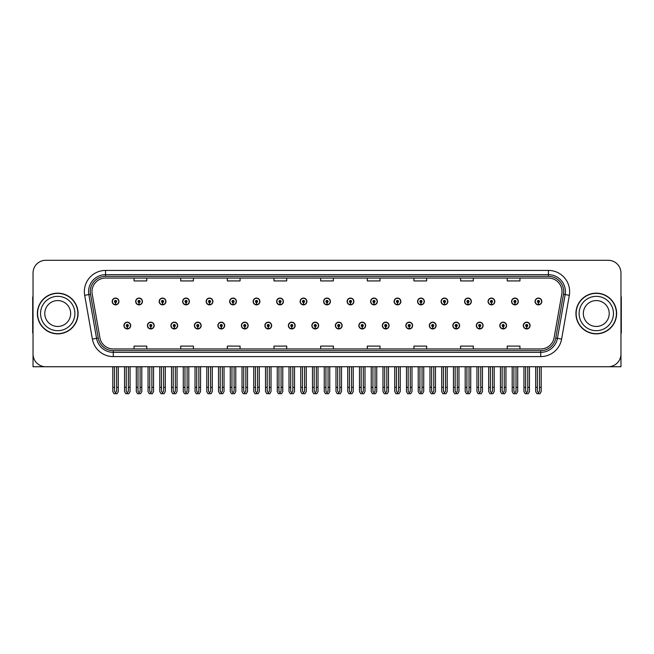 <?xml version="1.0" encoding="UTF-8"?>
<svg xmlns="http://www.w3.org/2000/svg" width="654" height="654" viewBox="0 0 654 654"><rect width="100%" height="100%" fill="white"/><g stroke="black" fill="none" stroke-linecap="round" stroke-linejoin="round"><path stroke-width="0.98" d="M596.276 366.739L620.965 366.739L620.965 273.02A12.72 12.72 0 0 0 608.236 260.292L45.764 260.292A12.72 12.72 0 0 0 33.035 273.02L33.035 366.739L57.724 366.739M335.355 325.561A3.393 3.393 0 0 0 338.747 328.954A3.393 3.393 0 0 0 342.14 325.561A3.393 3.393 0 0 0 338.747 322.169A3.393 3.393 0 0 0 335.355 325.561M358.85 325.561A3.393 3.393 0 0 0 362.242 328.954A3.393 3.393 0 0 0 365.635 325.561A3.393 3.393 0 0 0 362.242 322.169A3.393 3.393 0 0 0 358.85 325.561M382.337 325.561A3.393 3.393 0 0 0 385.729 328.954A3.393 3.393 0 0 0 389.122 325.561A3.393 3.393 0 0 0 385.729 322.169A3.393 3.393 0 0 0 382.337 325.561M452.821 325.561A3.393 3.393 0 0 0 456.214 328.954A3.393 3.393 0 0 0 459.607 325.561A3.393 3.393 0 0 0 456.214 322.169A3.393 3.393 0 0 0 452.821 325.561M499.803 325.561A3.393 3.393 0 0 0 503.196 328.954A3.393 3.393 0 0 0 506.588 325.561A3.393 3.393 0 0 0 503.196 322.169A3.393 3.393 0 0 0 499.803 325.561M476.316 325.561A3.393 3.393 0 0 0 479.709 328.954A3.393 3.393 0 0 0 483.102 325.561A3.393 3.393 0 0 0 479.709 322.169A3.393 3.393 0 0 0 476.316 325.561M405.832 325.561A3.393 3.393 0 0 0 409.224 328.954A3.393 3.393 0 0 0 412.617 325.561A3.393 3.393 0 0 0 409.224 322.169A3.393 3.393 0 0 0 405.832 325.561M311.86 325.561A3.393 3.393 0 0 0 315.253 328.954A3.393 3.393 0 0 0 318.645 325.561A3.393 3.393 0 0 0 315.253 322.169A3.393 3.393 0 0 0 311.86 325.561M288.365 325.561A3.393 3.393 0 0 0 291.758 328.954A3.393 3.393 0 0 0 295.15 325.561A3.393 3.393 0 0 0 291.758 322.169A3.393 3.393 0 0 0 288.365 325.561M264.878 325.561A3.393 3.393 0 0 0 268.271 328.954A3.393 3.393 0 0 0 271.663 325.561A3.393 3.393 0 0 0 268.271 322.169A3.393 3.393 0 0 0 264.878 325.561M241.383 325.561A3.393 3.393 0 0 0 244.776 328.954A3.393 3.393 0 0 0 248.168 325.561A3.393 3.393 0 0 0 244.776 322.169A3.393 3.393 0 0 0 241.383 325.561M217.888 325.561A3.393 3.393 0 0 0 221.281 328.954A3.393 3.393 0 0 0 224.674 325.561A3.393 3.393 0 0 0 221.281 322.169A3.393 3.393 0 0 0 217.888 325.561M194.393 325.561A3.393 3.393 0 0 0 197.786 328.954A3.393 3.393 0 0 0 201.179 325.561A3.393 3.393 0 0 0 197.786 322.169A3.393 3.393 0 0 0 194.393 325.561M170.898 325.561A3.393 3.393 0 0 0 174.291 328.954A3.393 3.393 0 0 0 177.684 325.561A3.393 3.393 0 0 0 174.291 322.169A3.393 3.393 0 0 0 170.898 325.561M147.412 325.561A3.393 3.393 0 0 0 150.804 328.954A3.393 3.393 0 0 0 154.197 325.561A3.393 3.393 0 0 0 150.804 322.169A3.393 3.393 0 0 0 147.412 325.561M123.917 325.561A3.393 3.393 0 0 0 127.309 328.954A3.393 3.393 0 0 0 130.702 325.561A3.393 3.393 0 0 0 127.309 322.169A3.393 3.393 0 0 0 123.917 325.561M429.326 325.561A3.393 3.393 0 0 0 432.719 328.954A3.393 3.393 0 0 0 436.112 325.561A3.393 3.393 0 0 0 432.719 322.169A3.393 3.393 0 0 0 429.326 325.561M323.607 301.469A3.393 3.393 0 0 0 327 304.862A3.393 3.393 0 0 0 330.393 301.469A3.393 3.393 0 0 0 327 298.077A3.393 3.393 0 0 0 323.607 301.469M347.102 301.469A3.393 3.393 0 0 0 350.495 304.862A3.393 3.393 0 0 0 353.888 301.469A3.393 3.393 0 0 0 350.495 298.077A3.393 3.393 0 0 0 347.102 301.469M370.597 301.469A3.393 3.393 0 0 0 373.99 304.862A3.393 3.393 0 0 0 377.383 301.469A3.393 3.393 0 0 0 373.99 298.077A3.393 3.393 0 0 0 370.597 301.469M441.074 301.469A3.393 3.393 0 0 0 444.467 304.862A3.393 3.393 0 0 0 447.859 301.469A3.393 3.393 0 0 0 444.467 298.077A3.393 3.393 0 0 0 441.074 301.469M464.569 301.469A3.393 3.393 0 0 0 467.962 304.862A3.393 3.393 0 0 0 471.354 301.469A3.393 3.393 0 0 0 467.962 298.077A3.393 3.393 0 0 0 464.569 301.469M488.056 301.469A3.393 3.393 0 0 0 491.448 304.862A3.393 3.393 0 0 0 494.841 301.469A3.393 3.393 0 0 0 491.448 298.077A3.393 3.393 0 0 0 488.056 301.469M394.084 301.469A3.393 3.393 0 0 0 397.477 304.862A3.393 3.393 0 0 0 400.869 301.469A3.393 3.393 0 0 0 397.477 298.077A3.393 3.393 0 0 0 394.084 301.469M511.551 301.469A3.393 3.393 0 0 0 514.943 304.862A3.393 3.393 0 0 0 518.336 301.469A3.393 3.393 0 0 0 514.943 298.077A3.393 3.393 0 0 0 511.551 301.469M300.112 301.469A3.393 3.393 0 0 0 303.505 304.862A3.393 3.393 0 0 0 306.898 301.469A3.393 3.393 0 0 0 303.505 298.077A3.393 3.393 0 0 0 300.112 301.469M276.617 301.469A3.393 3.393 0 0 0 280.01 304.862A3.393 3.393 0 0 0 283.403 301.469A3.393 3.393 0 0 0 280.01 298.077A3.393 3.393 0 0 0 276.617 301.469M253.131 301.469A3.393 3.393 0 0 0 256.523 304.862A3.393 3.393 0 0 0 259.916 301.469A3.393 3.393 0 0 0 256.523 298.077A3.393 3.393 0 0 0 253.131 301.469M229.636 301.469A3.393 3.393 0 0 0 233.028 304.862A3.393 3.393 0 0 0 236.421 301.469A3.393 3.393 0 0 0 233.028 298.077A3.393 3.393 0 0 0 229.636 301.469M206.141 301.469A3.393 3.393 0 0 0 209.533 304.862A3.393 3.393 0 0 0 212.926 301.469A3.393 3.393 0 0 0 209.533 298.077A3.393 3.393 0 0 0 206.141 301.469M182.646 301.469A3.393 3.393 0 0 0 186.038 304.862A3.393 3.393 0 0 0 189.431 301.469A3.393 3.393 0 0 0 186.038 298.077A3.393 3.393 0 0 0 182.646 301.469M159.159 301.469A3.393 3.393 0 0 0 162.552 304.862A3.393 3.393 0 0 0 165.944 301.469A3.393 3.393 0 0 0 162.552 298.077A3.393 3.393 0 0 0 159.159 301.469M135.664 301.469A3.393 3.393 0 0 0 139.057 304.862A3.393 3.393 0 0 0 142.449 301.469A3.393 3.393 0 0 0 139.057 298.077A3.393 3.393 0 0 0 135.664 301.469M112.169 301.469A3.393 3.393 0 0 0 115.562 304.862A3.393 3.393 0 0 0 118.954 301.469A3.393 3.393 0 0 0 115.562 298.077A3.393 3.393 0 0 0 112.169 301.469M417.579 301.469A3.393 3.393 0 0 0 420.972 304.862A3.393 3.393 0 0 0 424.364 301.469A3.393 3.393 0 0 0 420.972 298.077A3.393 3.393 0 0 0 417.579 301.469M523.298 325.561A3.393 3.393 0 0 0 526.691 328.954A3.393 3.393 0 0 0 530.083 325.561A3.393 3.393 0 0 0 526.691 322.169A3.393 3.393 0 0 0 523.298 325.561M535.046 301.469A3.393 3.393 0 0 0 538.438 304.862A3.393 3.393 0 0 0 541.831 301.469A3.393 3.393 0 0 0 538.438 298.077A3.393 3.393 0 0 0 535.046 301.469M37.368 313.511A20.356 20.356 0 0 0 57.724 333.867A20.356 20.356 0 0 0 78.071 313.511A20.356 20.356 0 0 0 57.724 293.164A20.356 20.356 0 0 0 37.368 313.511M575.929 313.511A20.356 20.356 0 0 0 596.276 333.867A20.356 20.356 0 0 0 616.632 313.511A20.356 20.356 0 0 0 596.276 293.164A20.356 20.356 0 0 0 575.929 313.511M91.985 291.635A13.571 13.571 0 0 1 105.556 278.064L548.444 278.064A13.571 13.571 0 0 1 561.811 293.989L554.093 337.75A13.571 13.571 0 0 1 540.727 348.966L113.273 348.966A13.571 13.571 0 0 1 99.907 337.75L92.189 293.989A13.571 13.571 0 0 1 91.985 291.635M90.285 291.635A15.263 15.263 0 0 0 90.522 294.284L98.239 338.044A15.263 15.263 0 0 0 113.273 350.667L540.727 350.667A15.263 15.263 0 0 0 555.761 338.044L563.478 294.284A15.263 15.263 0 0 0 548.444 276.364L105.556 276.364A15.263 15.263 0 0 0 90.285 291.635M84.677 295.314A21.206 21.206 0 0 1 105.556 270.429L548.444 270.429A21.206 21.206 0 0 1 569.323 295.314L561.614 339.074A21.206 21.206 0 0 1 540.727 356.602L113.273 356.602A21.206 21.206 0 0 1 92.386 339.074L84.677 295.314L88.846 294.578A16.963 16.963 0 0 1 105.556 274.672L548.444 274.672A16.963 16.963 0 0 1 565.154 294.578L557.437 338.339A16.963 16.963 0 0 1 540.727 352.359L113.273 352.359A16.963 16.963 0 0 1 96.563 338.339L88.846 294.578A16.963 16.963 0 0 1 88.592 291.635M608.236 260.292L45.764 260.292M33.035 273.02L33.035 354.01A12.72 12.72 0 0 0 45.764 366.739L608.236 366.739A12.72 12.72 0 0 0 620.965 354.01L620.965 273.02M320.64 278.064L320.64 280.934L333.36 280.934L333.36 278.064M273.993 278.064L273.993 280.934L286.714 280.934L286.714 278.064M227.347 278.064L227.347 280.934L240.067 280.934L240.067 278.064M180.7 278.064L180.7 280.934L193.421 280.934L193.421 278.064M134.054 278.064L134.054 280.934L146.774 280.934L146.774 278.064M367.286 278.064L367.286 280.934L380.007 280.934L380.007 278.064M413.933 278.064L413.933 280.934L426.653 280.934L426.653 278.064M460.579 278.064L460.579 280.934L473.3 280.934L473.3 278.064M507.226 278.064L507.226 280.934L519.946 280.934L519.946 278.064M333.36 348.966L333.36 346.097L320.64 346.097L320.64 348.966M286.714 348.966L286.714 346.097L273.993 346.097L273.993 348.966M240.067 348.966L240.067 346.097L227.347 346.097L227.347 348.966M193.421 348.966L193.421 346.097L180.7 346.097L180.7 348.966M146.774 348.966L146.774 346.097L134.054 346.097L134.054 348.966M380.007 348.966L380.007 346.097L367.286 346.097L367.286 348.966M426.653 348.966L426.653 346.097L413.933 346.097L413.933 348.966M473.3 348.966L473.3 346.097L460.579 346.097L460.579 348.966M519.946 348.966L519.946 346.097L507.226 346.097L507.226 348.966M527.753 366.739L527.753 391.28L526.691 392.792L525.628 391.28L525.628 387.348L523.936 387.348L523.936 391.582L525.162 393.708L528.228 393.708L529.446 391.582L529.446 366.739M526.642 326.616L526.552 328.733A3.18 3.18 0 0 1 523.511 325.561A3.18 3.18 0 0 1 526.691 322.381A3.18 3.18 0 0 1 529.871 325.561A3.18 3.18 0 0 1 526.83 328.733L526.74 326.616A1.063 1.063 0 0 0 527.753 325.561A1.063 1.063 0 0 0 526.691 324.498A1.063 1.063 0 0 0 525.628 325.561A1.063 1.063 0 0 0 526.642 326.616L526.674 325.978A0.425 0.425 0 0 1 526.266 325.561A0.425 0.425 0 0 1 526.691 325.136A0.425 0.425 0 0 1 527.116 325.561A0.425 0.425 0 0 1 526.707 325.978L526.74 326.616M523.936 366.739L523.936 387.348M525.628 366.739L525.628 387.348M527.753 387.348L529.446 387.348M539.501 366.739L539.501 391.28L538.438 392.792L537.375 391.28L537.375 387.348L535.683 387.348L535.683 391.582L536.909 393.708L539.967 393.708L541.193 391.582L541.193 366.739M538.389 302.532L538.299 304.65A3.18 3.18 0 0 1 535.258 301.469A3.18 3.18 0 0 1 538.438 298.289A3.18 3.18 0 0 1 541.618 301.469A3.18 3.18 0 0 1 538.577 304.65L538.487 302.532A1.063 1.063 0 0 0 539.501 301.469A1.063 1.063 0 0 0 538.438 300.415A1.063 1.063 0 0 0 537.375 301.469A1.063 1.063 0 0 0 538.389 302.532L538.422 301.895A0.425 0.425 0 0 1 538.013 301.469A0.425 0.425 0 0 1 538.438 301.044A0.425 0.425 0 0 1 538.863 301.469A0.425 0.425 0 0 1 538.455 301.895L538.487 302.532M535.683 366.739L535.683 387.348M537.375 366.739L537.375 387.348M539.501 387.348L541.193 387.348M504.259 366.739L504.259 391.28L503.196 392.792L502.141 391.28L502.141 387.348L500.441 387.348L500.441 391.582L501.667 393.708L504.733 393.708L505.951 391.582L505.951 366.739M503.155 326.616L503.057 328.733A3.18 3.18 0 0 1 500.016 325.561A3.18 3.18 0 0 1 503.196 322.381A3.18 3.18 0 0 1 506.376 325.561A3.18 3.18 0 0 1 503.335 328.733L503.245 326.616A1.063 1.063 0 0 0 504.259 325.561A1.063 1.063 0 0 0 503.196 324.498A1.063 1.063 0 0 0 502.141 325.561A1.063 1.063 0 0 0 503.155 326.616L503.179 325.978A0.425 0.425 0 0 1 502.771 325.561A0.425 0.425 0 0 1 503.196 325.136A0.425 0.425 0 0 1 503.621 325.561A0.425 0.425 0 0 1 503.22 325.978L503.245 326.616M500.441 366.739L500.441 387.348M502.141 366.739L502.141 387.348M504.259 387.348L505.951 387.348M480.764 366.739L480.764 391.28L479.709 392.792L478.646 391.28L478.646 387.348L476.946 387.348L476.946 391.582L478.172 393.708L481.238 393.708L482.464 391.582L482.464 366.739M479.66 326.616L479.57 328.733A3.18 3.18 0 0 1 476.521 325.561A3.18 3.18 0 0 1 479.709 322.381A3.18 3.18 0 0 1 482.889 325.561A3.18 3.18 0 0 1 479.848 328.733L479.75 326.616A1.063 1.063 0 0 0 480.764 325.561A1.063 1.063 0 0 0 479.709 324.498A1.063 1.063 0 0 0 478.646 325.561A1.063 1.063 0 0 0 479.66 326.616L479.684 325.978A0.425 0.425 0 0 1 479.284 325.561A0.425 0.425 0 0 1 479.709 325.136A0.425 0.425 0 0 1 480.126 325.561A0.425 0.425 0 0 1 479.725 325.978L479.75 326.616M476.946 366.739L476.946 387.348M478.646 366.739L478.646 387.348M480.764 387.348L482.464 387.348M457.269 366.739L457.269 391.28L456.214 392.792L455.151 391.28L455.151 387.348L453.459 387.348L453.459 391.582L454.677 393.708L457.743 393.708L458.969 391.582L458.969 366.739M456.165 326.616L456.075 328.733A3.18 3.18 0 0 1 453.034 325.561A3.18 3.18 0 0 1 456.214 322.381A3.18 3.18 0 0 1 459.394 325.561A3.18 3.18 0 0 1 456.353 328.733L456.255 326.616A1.063 1.063 0 0 0 457.269 325.561A1.063 1.063 0 0 0 456.214 324.498A1.063 1.063 0 0 0 455.151 325.561A1.063 1.063 0 0 0 456.165 326.616L456.198 325.978A0.425 0.425 0 0 1 455.789 325.561A0.425 0.425 0 0 1 456.214 325.136A0.425 0.425 0 0 1 456.639 325.561A0.425 0.425 0 0 1 456.23 325.978L456.255 326.616M453.459 366.739L453.459 387.348M455.151 366.739L455.151 387.348M457.269 387.348L458.969 387.348M516.006 366.739L516.006 391.28L514.943 392.792L513.889 391.28L513.889 387.348L512.188 387.348L512.188 391.582L513.415 393.708L516.48 393.708L517.698 391.582L517.698 366.739M514.902 302.532L514.804 304.65A3.18 3.18 0 0 1 511.763 301.469A3.18 3.18 0 0 1 514.943 298.289A3.18 3.18 0 0 1 518.123 301.469A3.18 3.18 0 0 1 515.082 304.65L514.992 302.532A1.063 1.063 0 0 0 516.006 301.469A1.063 1.063 0 0 0 514.943 300.415A1.063 1.063 0 0 0 513.889 301.469A1.063 1.063 0 0 0 514.902 302.532L514.927 301.895A0.425 0.425 0 0 1 514.518 301.469A0.425 0.425 0 0 1 514.943 301.044A0.425 0.425 0 0 1 515.368 301.469A0.425 0.425 0 0 1 514.96 301.895L514.992 302.532M512.188 366.739L512.188 387.348M513.889 366.739L513.889 387.348M516.006 387.348L517.698 387.348M492.511 366.739L492.511 391.28L491.448 392.792L490.394 391.28L490.394 387.348L488.693 387.348L488.693 391.582L489.92 393.708L492.985 393.708L494.211 391.582L494.211 366.739M491.407 302.532L491.309 304.65A3.18 3.18 0 0 1 488.268 301.469A3.18 3.18 0 0 1 491.448 298.289A3.18 3.18 0 0 1 494.628 301.469A3.18 3.18 0 0 1 491.587 304.65L491.497 302.532A1.063 1.063 0 0 0 492.511 301.469A1.063 1.063 0 0 0 491.448 300.415A1.063 1.063 0 0 0 490.394 301.469A1.063 1.063 0 0 0 491.407 302.532L491.432 301.895A0.425 0.425 0 0 1 491.031 301.469A0.425 0.425 0 0 1 491.448 301.044A0.425 0.425 0 0 1 491.873 301.469A0.425 0.425 0 0 1 491.473 301.895L491.497 302.532M488.693 366.739L488.693 387.348M490.394 366.739L490.394 387.348M492.511 387.348L494.211 387.348M469.016 366.739L469.016 391.28L467.962 392.792L466.899 391.28L466.899 387.348L465.198 387.348L465.198 391.582L466.425 393.708L469.49 393.708L470.716 391.582L470.716 366.739M467.912 302.532L467.823 304.65A3.18 3.18 0 0 1 464.781 301.469A3.18 3.18 0 0 1 467.962 298.289A3.18 3.18 0 0 1 471.142 301.469A3.18 3.18 0 0 1 468.101 304.65L468.002 302.532A1.063 1.063 0 0 0 469.016 301.469A1.063 1.063 0 0 0 467.962 300.415A1.063 1.063 0 0 0 466.899 301.469A1.063 1.063 0 0 0 467.912 302.532L467.937 301.895A0.425 0.425 0 0 1 467.536 301.469A0.425 0.425 0 0 1 467.962 301.044A0.425 0.425 0 0 1 468.387 301.469A0.425 0.425 0 0 1 467.978 301.895L468.002 302.532M465.198 366.739L465.198 387.348M466.899 366.739L466.899 387.348M469.016 387.348L470.716 387.348M445.529 366.739L445.529 391.28L444.467 392.792L443.404 391.28L443.404 387.348L441.712 387.348L441.712 391.582L442.93 393.708L445.995 393.708L447.222 391.582L447.222 366.739M444.418 302.532L444.328 304.65A3.18 3.18 0 0 1 441.286 301.469A3.18 3.18 0 0 1 444.467 298.289A3.18 3.18 0 0 1 447.647 301.469A3.18 3.18 0 0 1 444.606 304.65L444.516 302.532A1.063 1.063 0 0 0 445.529 301.469A1.063 1.063 0 0 0 444.467 300.415A1.063 1.063 0 0 0 443.404 301.469A1.063 1.063 0 0 0 444.418 302.532L444.45 301.895A0.425 0.425 0 0 1 444.041 301.469A0.425 0.425 0 0 1 444.467 301.044A0.425 0.425 0 0 1 444.892 301.469A0.425 0.425 0 0 1 444.483 301.895L444.516 302.532M441.712 366.739L441.712 387.348M443.404 366.739L443.404 387.348M445.529 387.348L447.222 387.348M33.035 340.652L33.035 336.418M33.035 333A8.477 8.477 0 0 0 32.7 333.025L32.7 298.249A8.477 8.477 0 0 1 33.035 295.878M620.965 336.418L620.965 340.652M620.965 295.878A8.477 8.477 0 0 1 621.3 298.249L621.3 333.025A8.477 8.477 0 0 0 620.965 333M70.657 313.511A12.933 12.933 0 0 0 57.724 300.578A12.933 12.933 0 0 0 44.783 313.511A12.933 12.933 0 0 0 57.724 326.452A12.933 12.933 0 0 0 70.657 313.511A12.933 12.933 0 0 1 57.724 326.452A12.933 12.933 0 0 1 44.783 313.511M37.58 313.511A20.143 20.143 0 0 1 57.724 293.368A20.143 20.143 0 0 1 77.859 313.511A20.143 20.143 0 0 1 57.724 333.654A20.143 20.143 0 0 1 37.58 313.511M609.217 313.511A12.933 12.933 0 0 0 596.276 300.578A12.933 12.933 0 0 0 583.343 313.511A12.933 12.933 0 0 0 596.276 326.452A12.933 12.933 0 0 0 609.217 313.511A12.933 12.933 0 0 1 596.276 326.452A12.933 12.933 0 0 1 583.343 313.511M576.141 313.511A20.143 20.143 0 0 1 596.276 293.368A20.143 20.143 0 0 1 616.42 313.511A20.143 20.143 0 0 1 596.276 333.654A20.143 20.143 0 0 1 576.141 313.511M433.782 366.739L433.782 391.28L432.719 392.792L431.656 391.28L431.656 387.348L429.964 387.348L429.964 391.582L431.19 393.708L434.248 393.708L435.474 391.582L435.474 366.739M432.67 326.616L432.58 328.733A3.18 3.18 0 0 1 429.539 325.561A3.18 3.18 0 0 1 432.719 322.381A3.18 3.18 0 0 1 435.899 325.561A3.18 3.18 0 0 1 432.858 328.733L432.768 326.616A1.063 1.063 0 0 0 433.782 325.561A1.063 1.063 0 0 0 432.719 324.498A1.063 1.063 0 0 0 431.656 325.561A1.063 1.063 0 0 0 432.67 326.616L432.703 325.978A0.425 0.425 0 0 1 432.294 325.561A0.425 0.425 0 0 1 432.719 325.136A0.425 0.425 0 0 1 433.144 325.561A0.425 0.425 0 0 1 432.735 325.978L432.768 326.616M429.964 366.739L429.964 387.348M431.656 366.739L431.656 387.348M433.782 387.348L435.474 387.348M410.287 366.739L410.287 391.28L409.224 392.792L408.17 391.28L408.17 387.348L406.469 387.348L406.469 391.582L407.695 393.708L410.761 393.708L411.979 391.582L411.979 366.739M409.183 326.616L409.085 328.733A3.18 3.18 0 0 1 406.044 325.561A3.18 3.18 0 0 1 409.224 322.381A3.18 3.18 0 0 1 412.404 325.561A3.18 3.18 0 0 1 409.363 328.733L409.273 326.616A1.063 1.063 0 0 0 410.287 325.561A1.063 1.063 0 0 0 409.224 324.498A1.063 1.063 0 0 0 408.17 325.561A1.063 1.063 0 0 0 409.183 326.616L409.208 325.978A0.425 0.425 0 0 1 408.799 325.561A0.425 0.425 0 0 1 409.224 325.136A0.425 0.425 0 0 1 409.649 325.561A0.425 0.425 0 0 1 409.24 325.978L409.273 326.616M406.469 366.739L406.469 387.348M408.17 366.739L408.17 387.348M410.287 387.348L411.979 387.348M386.792 366.739L386.792 391.28L385.729 392.792L384.675 391.28L384.675 387.348L382.974 387.348L382.974 391.582L384.2 393.708L387.266 393.708L388.492 391.582L388.492 366.739M385.688 326.616L385.59 328.733A3.18 3.18 0 0 1 382.549 325.561A3.18 3.18 0 0 1 385.729 322.381A3.18 3.18 0 0 1 388.909 325.561A3.18 3.18 0 0 1 385.868 328.733L385.778 326.616A1.063 1.063 0 0 0 386.792 325.561A1.063 1.063 0 0 0 385.729 324.498A1.063 1.063 0 0 0 384.675 325.561A1.063 1.063 0 0 0 385.688 326.616L385.713 325.978A0.425 0.425 0 0 1 385.312 325.561A0.425 0.425 0 0 1 385.729 325.136A0.425 0.425 0 0 1 386.154 325.561A0.425 0.425 0 0 1 385.754 325.978L385.778 326.616M382.974 366.739L382.974 387.348M384.675 366.739L384.675 387.348M386.792 387.348L388.492 387.348M422.034 366.739L422.034 391.28L420.972 392.792L419.909 391.28L419.909 387.348L418.217 387.348L418.217 391.582L419.443 393.708L422.509 393.708L423.727 391.582L423.727 366.739M420.923 302.532L420.833 304.65A3.18 3.18 0 0 1 417.792 301.469A3.18 3.18 0 0 1 420.972 298.289A3.18 3.18 0 0 1 424.152 301.469A3.18 3.18 0 0 1 421.111 304.65L421.021 302.532A1.063 1.063 0 0 0 422.034 301.469A1.063 1.063 0 0 0 420.972 300.415A1.063 1.063 0 0 0 419.909 301.469A1.063 1.063 0 0 0 420.923 302.532L420.955 301.895A0.425 0.425 0 0 1 420.547 301.469A0.425 0.425 0 0 1 420.972 301.044A0.425 0.425 0 0 1 421.397 301.469A0.425 0.425 0 0 1 420.988 301.895L421.021 302.532M418.217 366.739L418.217 387.348M419.909 366.739L419.909 387.348M422.034 387.348L423.727 387.348M398.539 366.739L398.539 391.28L397.477 392.792L396.422 391.28L396.422 387.348L394.722 387.348L394.722 391.582L395.948 393.708L399.014 393.708L400.24 391.582L400.24 366.739M397.436 302.532L397.338 304.65A3.18 3.18 0 0 1 394.297 301.469A3.18 3.18 0 0 1 397.477 298.289A3.18 3.18 0 0 1 400.657 301.469A3.18 3.18 0 0 1 397.616 304.65L397.526 302.532A1.063 1.063 0 0 0 398.539 301.469A1.063 1.063 0 0 0 397.477 300.415A1.063 1.063 0 0 0 396.422 301.469A1.063 1.063 0 0 0 397.436 302.532L397.46 301.895A0.425 0.425 0 0 1 397.052 301.469A0.425 0.425 0 0 1 397.477 301.044A0.425 0.425 0 0 1 397.902 301.469A0.425 0.425 0 0 1 397.501 301.895L397.526 302.532M394.722 366.739L394.722 387.348M396.422 366.739L396.422 387.348M398.539 387.348L400.24 387.348M375.044 366.739L375.044 391.28L373.99 392.792L372.927 391.28L372.927 387.348L371.227 387.348L371.227 391.582L372.453 393.708L375.519 393.708L376.745 391.582L376.745 366.739M373.941 302.532L373.851 304.65A3.18 3.18 0 0 1 370.81 301.469A3.18 3.18 0 0 1 373.99 298.289A3.18 3.18 0 0 1 377.17 301.469A3.18 3.18 0 0 1 374.129 304.65L374.031 302.532A1.063 1.063 0 0 0 375.044 301.469A1.063 1.063 0 0 0 373.99 300.415A1.063 1.063 0 0 0 372.927 301.469A1.063 1.063 0 0 0 373.941 302.532L373.965 301.895A0.425 0.425 0 0 1 373.565 301.469A0.425 0.425 0 0 1 373.99 301.044A0.425 0.425 0 0 1 374.407 301.469A0.425 0.425 0 0 1 374.006 301.895L374.031 302.532M371.227 366.739L371.227 387.348M372.927 366.739L372.927 387.348M375.044 387.348L376.745 387.348M363.297 366.739L363.297 391.28L362.242 392.792L361.18 391.28L361.18 387.348L359.479 387.348L359.479 391.582L360.706 393.708L363.771 393.708L364.997 391.582L364.997 366.739M362.193 326.616L362.103 328.733A3.18 3.18 0 0 1 359.062 325.561A3.18 3.18 0 0 1 362.242 322.381A3.18 3.18 0 0 1 365.423 325.561A3.18 3.18 0 0 1 362.381 328.733L362.283 326.616A1.063 1.063 0 0 0 363.297 325.561A1.063 1.063 0 0 0 362.242 324.498A1.063 1.063 0 0 0 361.18 325.561A1.063 1.063 0 0 0 362.193 326.616L362.218 325.978A0.425 0.425 0 0 1 361.817 325.561A0.425 0.425 0 0 1 362.242 325.136A0.425 0.425 0 0 1 362.668 325.561A0.425 0.425 0 0 1 362.259 325.978L362.283 326.616M359.479 366.739L359.479 387.348M361.18 366.739L361.18 387.348M363.297 387.348L364.997 387.348M339.81 366.739L339.81 391.28L338.747 392.792L337.685 391.28L337.685 387.348L335.993 387.348L335.993 391.582L337.211 393.708L340.276 393.708L341.502 391.582L341.502 366.739M338.698 326.616L338.608 328.733A3.18 3.18 0 0 1 335.567 325.561A3.18 3.18 0 0 1 338.747 322.381A3.18 3.18 0 0 1 341.928 325.561A3.18 3.18 0 0 1 338.886 328.733L338.797 326.616A1.063 1.063 0 0 0 339.81 325.561A1.063 1.063 0 0 0 338.747 324.498A1.063 1.063 0 0 0 337.685 325.561A1.063 1.063 0 0 0 338.698 326.616L338.731 325.978A0.425 0.425 0 0 1 338.322 325.561A0.425 0.425 0 0 1 338.747 325.136A0.425 0.425 0 0 1 339.173 325.561A0.425 0.425 0 0 1 338.764 325.978L338.797 326.616M335.993 366.739L335.993 387.348M337.685 366.739L337.685 387.348M339.81 387.348L341.502 387.348M316.315 366.739L316.315 391.28L315.253 392.792L314.19 391.28L314.19 387.348L312.498 387.348L312.498 391.582L313.724 393.708L316.789 393.708L318.007 391.582L318.007 366.739M315.203 326.616L315.114 328.733A3.18 3.18 0 0 1 312.072 325.561A3.18 3.18 0 0 1 315.253 322.381A3.18 3.18 0 0 1 318.433 325.561A3.18 3.18 0 0 1 315.392 328.733L315.302 326.616A1.063 1.063 0 0 0 316.315 325.561A1.063 1.063 0 0 0 315.253 324.498A1.063 1.063 0 0 0 314.19 325.561A1.063 1.063 0 0 0 315.203 326.616L315.236 325.978A0.425 0.425 0 0 1 314.827 325.561A0.425 0.425 0 0 1 315.253 325.136A0.425 0.425 0 0 1 315.678 325.561A0.425 0.425 0 0 1 315.269 325.978L315.302 326.616M312.498 366.739L312.498 387.348M314.19 366.739L314.19 387.348M316.315 387.348L318.007 387.348M292.82 366.739L292.82 391.28L291.758 392.792L290.703 391.28L290.703 387.348L289.003 387.348L289.003 391.582L290.229 393.708L293.294 393.708L294.521 391.582L294.521 366.739M291.717 326.616L291.619 328.733A3.18 3.18 0 0 1 288.577 325.561A3.18 3.18 0 0 1 291.758 322.381A3.18 3.18 0 0 1 294.938 325.561A3.18 3.18 0 0 1 291.897 328.733L291.807 326.616A1.063 1.063 0 0 0 292.82 325.561A1.063 1.063 0 0 0 291.758 324.498A1.063 1.063 0 0 0 290.703 325.561A1.063 1.063 0 0 0 291.717 326.616L291.741 325.978A0.425 0.425 0 0 1 291.332 325.561A0.425 0.425 0 0 1 291.758 325.136A0.425 0.425 0 0 1 292.183 325.561A0.425 0.425 0 0 1 291.782 325.978L291.807 326.616M289.003 366.739L289.003 387.348M290.703 366.739L290.703 387.348M292.82 387.348L294.521 387.348M269.325 366.739L269.325 391.28L268.271 392.792L267.208 391.28L267.208 387.348L265.508 387.348L265.508 391.582L266.734 393.708L269.8 393.708L271.026 391.582L271.026 366.739M268.222 326.616L268.132 328.733A3.18 3.18 0 0 1 265.091 325.561A3.18 3.18 0 0 1 268.271 322.381A3.18 3.18 0 0 1 271.451 325.561A3.18 3.18 0 0 1 268.41 328.733L268.312 326.616A1.063 1.063 0 0 0 269.325 325.561A1.063 1.063 0 0 0 268.271 324.498A1.063 1.063 0 0 0 267.208 325.561A1.063 1.063 0 0 0 268.222 326.616L268.246 325.978A0.425 0.425 0 0 1 267.846 325.561A0.425 0.425 0 0 1 268.271 325.136A0.425 0.425 0 0 1 268.688 325.561A0.425 0.425 0 0 1 268.287 325.978L268.312 326.616M265.508 366.739L265.508 387.348M267.208 366.739L267.208 387.348M269.325 387.348L271.026 387.348M351.55 366.739L351.55 391.28L350.495 392.792L349.432 391.28L349.432 387.348L347.74 387.348L347.74 391.582L348.958 393.708L352.024 393.708L353.25 391.582L353.25 366.739M350.446 302.532L350.356 304.65A3.18 3.18 0 0 1 347.315 301.469A3.18 3.18 0 0 1 350.495 298.289A3.18 3.18 0 0 1 353.675 301.469A3.18 3.18 0 0 1 350.634 304.65L350.536 302.532A1.063 1.063 0 0 0 351.55 301.469A1.063 1.063 0 0 0 350.495 300.415A1.063 1.063 0 0 0 349.432 301.469A1.063 1.063 0 0 0 350.446 302.532L350.479 301.895A0.425 0.425 0 0 1 350.07 301.469A0.425 0.425 0 0 1 350.495 301.044A0.425 0.425 0 0 1 350.92 301.469A0.425 0.425 0 0 1 350.511 301.895L350.536 302.532M347.74 366.739L347.74 387.348M349.432 366.739L349.432 387.348M351.55 387.348L353.25 387.348M328.063 366.739L328.063 391.28L327 392.792L325.937 391.28L325.937 387.348L324.245 387.348L324.245 391.582L325.471 393.708L328.529 393.708L329.755 391.582L329.755 366.739M326.951 302.532L326.861 304.65A3.18 3.18 0 0 1 323.82 301.469A3.18 3.18 0 0 1 327 298.289A3.18 3.18 0 0 1 330.18 301.469A3.18 3.18 0 0 1 327.139 304.65L327.049 302.532A1.063 1.063 0 0 0 328.063 301.469A1.063 1.063 0 0 0 327 300.415A1.063 1.063 0 0 0 325.937 301.469A1.063 1.063 0 0 0 326.951 302.532L326.984 301.895A0.425 0.425 0 0 1 326.575 301.469A0.425 0.425 0 0 1 327 301.044A0.425 0.425 0 0 1 327.425 301.469A0.425 0.425 0 0 1 327.016 301.895L327.049 302.532M324.245 366.739L324.245 387.348M325.937 366.739L325.937 387.348M328.063 387.348L329.755 387.348M304.568 366.739L304.568 391.28L303.505 392.792L302.45 391.28L302.45 387.348L300.75 387.348L300.75 391.582L301.976 393.708L305.042 393.708L306.26 391.582L306.26 366.739M303.464 302.532L303.366 304.65A3.18 3.18 0 0 1 300.325 301.469A3.18 3.18 0 0 1 303.505 298.289A3.18 3.18 0 0 1 306.685 301.469A3.18 3.18 0 0 1 303.644 304.65L303.554 302.532A1.063 1.063 0 0 0 304.568 301.469A1.063 1.063 0 0 0 303.505 300.415A1.063 1.063 0 0 0 302.45 301.469A1.063 1.063 0 0 0 303.464 302.532L303.489 301.895A0.425 0.425 0 0 1 303.08 301.469A0.425 0.425 0 0 1 303.505 301.044A0.425 0.425 0 0 1 303.93 301.469A0.425 0.425 0 0 1 303.521 301.895L303.554 302.532M300.75 366.739L300.75 387.348M302.45 366.739L302.45 387.348M304.568 387.348L306.26 387.348M281.073 366.739L281.073 391.28L280.01 392.792L278.956 391.28L278.956 387.348L277.255 387.348L277.255 391.582L278.481 393.708L281.547 393.708L282.773 391.582L282.773 366.739M279.969 302.532L279.871 304.65A3.18 3.18 0 0 1 276.83 301.469A3.18 3.18 0 0 1 280.01 298.289A3.18 3.18 0 0 1 283.19 301.469A3.18 3.18 0 0 1 280.149 304.65L280.059 302.532A1.063 1.063 0 0 0 281.073 301.469A1.063 1.063 0 0 0 280.01 300.415A1.063 1.063 0 0 0 278.956 301.469A1.063 1.063 0 0 0 279.969 302.532L279.994 301.895A0.425 0.425 0 0 1 279.593 301.469A0.425 0.425 0 0 1 280.01 301.044A0.425 0.425 0 0 1 280.435 301.469A0.425 0.425 0 0 1 280.035 301.895L280.059 302.532M277.255 366.739L277.255 387.348M278.956 366.739L278.956 387.348M281.073 387.348L282.773 387.348M257.578 366.739L257.578 391.28L256.523 392.792L255.461 391.28L255.461 387.348L253.76 387.348L253.76 391.582L254.986 393.708L258.052 393.708L259.278 391.582L259.278 366.739M256.474 302.532L256.384 304.65A3.18 3.18 0 0 1 253.343 301.469A3.18 3.18 0 0 1 256.523 298.289A3.18 3.18 0 0 1 259.703 301.469A3.18 3.18 0 0 1 256.662 304.65L256.564 302.532A1.063 1.063 0 0 0 257.578 301.469A1.063 1.063 0 0 0 256.523 300.415A1.063 1.063 0 0 0 255.461 301.469A1.063 1.063 0 0 0 256.474 302.532L256.499 301.895A0.425 0.425 0 0 1 256.098 301.469A0.425 0.425 0 0 1 256.523 301.044A0.425 0.425 0 0 1 256.948 301.469A0.425 0.425 0 0 1 256.54 301.895L256.564 302.532M253.76 366.739L253.76 387.348M255.461 366.739L255.461 387.348M257.578 387.348L259.278 387.348M245.83 366.739L245.83 391.28L244.776 392.792L243.713 391.28L243.713 387.348L242.021 387.348L242.021 391.582L243.239 393.708L246.305 393.708L247.531 391.582L247.531 366.739M244.727 326.616L244.637 328.733A3.18 3.18 0 0 1 241.596 325.561A3.18 3.18 0 0 1 244.776 322.381A3.18 3.18 0 0 1 247.956 325.561A3.18 3.18 0 0 1 244.915 328.733L244.817 326.616A1.063 1.063 0 0 0 245.83 325.561A1.063 1.063 0 0 0 244.776 324.498A1.063 1.063 0 0 0 243.713 325.561A1.063 1.063 0 0 0 244.727 326.616L244.759 325.978A0.425 0.425 0 0 1 244.351 325.561A0.425 0.425 0 0 1 244.776 325.136A0.425 0.425 0 0 1 245.201 325.561A0.425 0.425 0 0 1 244.792 325.978L244.817 326.616M242.021 366.739L242.021 387.348M243.713 366.739L243.713 387.348M245.83 387.348L247.531 387.348M222.344 366.739L222.344 391.28L221.281 392.792L220.218 391.28L220.218 387.348L218.526 387.348L218.526 391.582L219.752 393.708L222.81 393.708L224.036 391.582L224.036 366.739M221.232 326.616L221.142 328.733A3.18 3.18 0 0 1 218.101 325.561A3.18 3.18 0 0 1 221.281 322.381A3.18 3.18 0 0 1 224.461 325.561A3.18 3.18 0 0 1 221.42 328.733L221.33 326.616A1.063 1.063 0 0 0 222.344 325.561A1.063 1.063 0 0 0 221.281 324.498A1.063 1.063 0 0 0 220.218 325.561A1.063 1.063 0 0 0 221.232 326.616L221.265 325.978A0.425 0.425 0 0 1 220.856 325.561A0.425 0.425 0 0 1 221.281 325.136A0.425 0.425 0 0 1 221.706 325.561A0.425 0.425 0 0 1 221.297 325.978L221.33 326.616M218.526 366.739L218.526 387.348M220.218 366.739L220.218 387.348M222.344 387.348L224.036 387.348M198.849 366.739L198.849 391.28L197.786 392.792L196.731 391.28L196.731 387.348L195.031 387.348L195.031 391.582L196.257 393.708L199.323 393.708L200.541 391.582L200.541 366.739M197.745 326.616L197.647 328.733A3.18 3.18 0 0 1 194.606 325.561A3.18 3.18 0 0 1 197.786 322.381A3.18 3.18 0 0 1 200.966 325.561A3.18 3.18 0 0 1 197.925 328.733L197.835 326.616A1.063 1.063 0 0 0 198.849 325.561A1.063 1.063 0 0 0 197.786 324.498A1.063 1.063 0 0 0 196.731 325.561A1.063 1.063 0 0 0 197.745 326.616L197.77 325.978A0.425 0.425 0 0 1 197.361 325.561A0.425 0.425 0 0 1 197.786 325.136A0.425 0.425 0 0 1 198.211 325.561A0.425 0.425 0 0 1 197.802 325.978L197.835 326.616M195.031 366.739L195.031 387.348M196.731 366.739L196.731 387.348M198.849 387.348L200.541 387.348M175.354 366.739L175.354 391.28L174.291 392.792L173.236 391.28L173.236 387.348L171.536 387.348L171.536 391.582L172.762 393.708L175.828 393.708L177.054 391.582L177.054 366.739M174.25 326.616L174.152 328.733A3.18 3.18 0 0 1 171.111 325.561A3.18 3.18 0 0 1 174.291 322.381A3.18 3.18 0 0 1 177.479 325.561A3.18 3.18 0 0 1 174.43 328.733L174.34 326.616A1.063 1.063 0 0 0 175.354 325.561A1.063 1.063 0 0 0 174.291 324.498A1.063 1.063 0 0 0 173.236 325.561A1.063 1.063 0 0 0 174.25 326.616L174.275 325.978A0.425 0.425 0 0 1 173.874 325.561A0.425 0.425 0 0 1 174.291 325.136A0.425 0.425 0 0 1 174.716 325.561A0.425 0.425 0 0 1 174.316 325.978L174.34 326.616M171.536 366.739L171.536 387.348M173.236 366.739L173.236 387.348M175.354 387.348L177.054 387.348M151.859 366.739L151.859 391.28L150.804 392.792L149.741 391.28L149.741 387.348L148.049 387.348L148.049 391.582L149.267 393.708L152.333 393.708L153.559 391.582L153.559 366.739M150.755 326.616L150.665 328.733A3.18 3.18 0 0 1 147.624 325.561A3.18 3.18 0 0 1 150.804 322.381A3.18 3.18 0 0 1 153.984 325.561A3.18 3.18 0 0 1 150.943 328.733L150.845 326.616A1.063 1.063 0 0 0 151.859 325.561A1.063 1.063 0 0 0 150.804 324.498A1.063 1.063 0 0 0 149.741 325.561A1.063 1.063 0 0 0 150.755 326.616L150.78 325.978A0.425 0.425 0 0 1 150.379 325.561A0.425 0.425 0 0 1 150.804 325.136A0.425 0.425 0 0 1 151.229 325.561A0.425 0.425 0 0 1 150.821 325.978L150.845 326.616M148.049 366.739L148.049 387.348M149.741 366.739L149.741 387.348M151.859 387.348L153.559 387.348M128.372 366.739L128.372 391.28L127.309 392.792L126.247 391.28L126.247 387.348L124.554 387.348L124.554 391.582L125.772 393.708L128.838 393.708L130.064 391.582L130.064 366.739M127.26 326.616L127.17 328.733A3.18 3.18 0 0 1 124.129 325.561A3.18 3.18 0 0 1 127.309 322.381A3.18 3.18 0 0 1 130.489 325.561A3.18 3.18 0 0 1 127.448 328.733L127.358 326.616A1.063 1.063 0 0 0 128.372 325.561A1.063 1.063 0 0 0 127.309 324.498A1.063 1.063 0 0 0 126.247 325.561A1.063 1.063 0 0 0 127.26 326.616L127.293 325.978A0.425 0.425 0 0 1 126.884 325.561A0.425 0.425 0 0 1 127.309 325.136A0.425 0.425 0 0 1 127.734 325.561A0.425 0.425 0 0 1 127.326 325.978L127.358 326.616M124.554 366.739L124.554 387.348M126.247 366.739L126.247 387.348M128.372 387.348L130.064 387.348M234.091 366.739L234.091 391.28L233.028 392.792L231.966 391.28L231.966 387.348L230.273 387.348L230.273 391.582L231.491 393.708L234.557 393.708L235.783 391.582L235.783 366.739M232.979 302.532L232.889 304.65A3.18 3.18 0 0 1 229.848 301.469A3.18 3.18 0 0 1 233.028 298.289A3.18 3.18 0 0 1 236.208 301.469A3.18 3.18 0 0 1 233.167 304.65L233.077 302.532A1.063 1.063 0 0 0 234.091 301.469A1.063 1.063 0 0 0 233.028 300.415A1.063 1.063 0 0 0 231.966 301.469A1.063 1.063 0 0 0 232.979 302.532L233.012 301.895A0.425 0.425 0 0 1 232.603 301.469A0.425 0.425 0 0 1 233.028 301.044A0.425 0.425 0 0 1 233.453 301.469A0.425 0.425 0 0 1 233.045 301.895L233.077 302.532M230.273 366.739L230.273 387.348M231.966 366.739L231.966 387.348M234.091 387.348L235.783 387.348M210.596 366.739L210.596 391.28L209.533 392.792L208.471 391.28L208.471 387.348L206.778 387.348L206.778 391.582L208.005 393.708L211.07 393.708L212.288 391.582L212.288 366.739M209.484 302.532L209.394 304.65A3.18 3.18 0 0 1 206.353 301.469A3.18 3.18 0 0 1 209.533 298.289A3.18 3.18 0 0 1 212.713 301.469A3.18 3.18 0 0 1 209.672 304.65L209.582 302.532A1.063 1.063 0 0 0 210.596 301.469A1.063 1.063 0 0 0 209.533 300.415A1.063 1.063 0 0 0 208.471 301.469A1.063 1.063 0 0 0 209.484 302.532L209.517 301.895A0.425 0.425 0 0 1 209.108 301.469A0.425 0.425 0 0 1 209.533 301.044A0.425 0.425 0 0 1 209.959 301.469A0.425 0.425 0 0 1 209.55 301.895L209.582 302.532M206.778 366.739L206.778 387.348M208.471 366.739L208.471 387.348M210.596 387.348L212.288 387.348M187.101 366.739L187.101 391.28L186.038 392.792L184.984 391.28L184.984 387.348L183.284 387.348L183.284 391.582L184.51 393.708L187.575 393.708L188.802 391.582L188.802 366.739M185.998 302.532L185.9 304.65A3.18 3.18 0 0 1 182.858 301.469A3.18 3.18 0 0 1 186.038 298.289A3.18 3.18 0 0 1 189.219 301.469A3.18 3.18 0 0 1 186.177 304.65L186.088 302.532A1.063 1.063 0 0 0 187.101 301.469A1.063 1.063 0 0 0 186.038 300.415A1.063 1.063 0 0 0 184.984 301.469A1.063 1.063 0 0 0 185.998 302.532L186.022 301.895A0.425 0.425 0 0 1 185.613 301.469A0.425 0.425 0 0 1 186.038 301.044A0.425 0.425 0 0 1 186.464 301.469A0.425 0.425 0 0 1 186.063 301.895L186.088 302.532M183.284 366.739L183.284 387.348M184.984 366.739L184.984 387.348M187.101 387.348L188.802 387.348M163.606 366.739L163.606 391.28L162.552 392.792L161.489 391.28L161.489 387.348L159.789 387.348L159.789 391.582L161.015 393.708L164.08 393.708L165.307 391.582L165.307 366.739M162.503 302.532L162.413 304.65A3.18 3.18 0 0 1 159.372 301.469A3.18 3.18 0 0 1 162.552 298.289A3.18 3.18 0 0 1 165.732 301.469A3.18 3.18 0 0 1 162.691 304.65L162.593 302.532A1.063 1.063 0 0 0 163.606 301.469A1.063 1.063 0 0 0 162.552 300.415A1.063 1.063 0 0 0 161.489 301.469A1.063 1.063 0 0 0 162.503 302.532L162.527 301.895A0.425 0.425 0 0 1 162.127 301.469A0.425 0.425 0 0 1 162.552 301.044A0.425 0.425 0 0 1 162.969 301.469A0.425 0.425 0 0 1 162.568 301.895L162.593 302.532M159.789 366.739L159.789 387.348M161.489 366.739L161.489 387.348M163.606 387.348L165.307 387.348M140.111 366.739L140.111 391.28L139.057 392.792L137.994 391.28L137.994 387.348L136.302 387.348L136.302 391.582L137.52 393.708L140.585 393.708L141.812 391.582L141.812 366.739M139.008 302.532L138.918 304.65A3.18 3.18 0 0 1 135.877 301.469A3.18 3.18 0 0 1 139.057 298.289A3.18 3.18 0 0 1 142.237 301.469A3.18 3.18 0 0 1 139.196 304.65L139.098 302.532A1.063 1.063 0 0 0 140.111 301.469A1.063 1.063 0 0 0 139.057 300.415A1.063 1.063 0 0 0 137.994 301.469A1.063 1.063 0 0 0 139.008 302.532L139.04 301.895A0.425 0.425 0 0 1 138.632 301.469A0.425 0.425 0 0 1 139.057 301.044A0.425 0.425 0 0 1 139.482 301.469A0.425 0.425 0 0 1 139.073 301.895L139.098 302.532M136.302 366.739L136.302 387.348M137.994 366.739L137.994 387.348M140.111 387.348L141.812 387.348M116.625 366.739L116.625 391.28L115.562 392.792L114.499 391.28L114.499 387.348L112.807 387.348L112.807 391.582L114.033 393.708L117.091 393.708L118.317 391.582L118.317 366.739M115.513 302.532L115.423 304.65A3.18 3.18 0 0 1 112.382 301.469A3.18 3.18 0 0 1 115.562 298.289A3.18 3.18 0 0 1 118.742 301.469A3.18 3.18 0 0 1 115.701 304.65L115.611 302.532A1.063 1.063 0 0 0 116.625 301.469A1.063 1.063 0 0 0 115.562 300.415A1.063 1.063 0 0 0 114.499 301.469A1.063 1.063 0 0 0 115.513 302.532L115.545 301.895A0.425 0.425 0 0 1 115.137 301.469A0.425 0.425 0 0 1 115.562 301.044A0.425 0.425 0 0 1 115.987 301.469A0.425 0.425 0 0 1 115.578 301.895L115.611 302.532M112.807 366.739L112.807 387.348M114.499 366.739L114.499 387.348M116.625 387.348L118.317 387.348M548.444 270.429L548.444 276.364M88.846 294.578L90.522 294.284M113.273 356.602L113.273 350.667M540.727 350.667L540.727 356.602M555.761 338.044L561.614 339.074M92.386 339.074L98.239 338.044M563.478 294.284L569.323 295.314M105.556 270.429L105.556 276.364M526.552 328.733A3.18 3.18 0 0 1 523.511 325.561M538.299 304.65A3.18 3.18 0 0 1 535.258 301.469M503.057 328.733A3.18 3.18 0 0 1 500.016 325.561M479.57 328.733A3.18 3.18 0 0 1 476.521 325.561M456.075 328.733A3.18 3.18 0 0 1 453.034 325.561M514.804 304.65A3.18 3.18 0 0 1 511.763 301.469M491.309 304.65A3.18 3.18 0 0 1 488.268 301.469M467.823 304.65A3.18 3.18 0 0 1 464.781 301.469M444.328 304.65A3.18 3.18 0 0 1 441.286 301.469M40.548 313.511A17.176 17.176 0 0 1 57.724 296.344A17.176 17.176 0 0 1 74.891 313.511A17.176 17.176 0 0 1 57.724 330.687A17.176 17.176 0 0 1 40.548 313.511M579.109 313.511A17.176 17.176 0 0 1 596.276 296.344A17.176 17.176 0 0 1 613.452 313.511A17.176 17.176 0 0 1 596.276 330.687A17.176 17.176 0 0 1 579.109 313.511M432.58 328.733A3.18 3.18 0 0 1 429.539 325.561M409.085 328.733A3.18 3.18 0 0 1 406.044 325.561M385.59 328.733A3.18 3.18 0 0 1 382.549 325.561M420.833 304.65A3.18 3.18 0 0 1 417.792 301.469M397.338 304.65A3.18 3.18 0 0 1 394.297 301.469M373.851 304.65A3.18 3.18 0 0 1 370.81 301.469M362.103 328.733A3.18 3.18 0 0 1 359.062 325.561M338.608 328.733A3.18 3.18 0 0 1 335.567 325.561M315.114 328.733A3.18 3.18 0 0 1 312.072 325.561M291.619 328.733A3.18 3.18 0 0 1 288.577 325.561M268.132 328.733A3.18 3.18 0 0 1 265.091 325.561M350.356 304.65A3.18 3.18 0 0 1 347.315 301.469M326.861 304.65A3.18 3.18 0 0 1 323.82 301.469M303.366 304.65A3.18 3.18 0 0 1 300.325 301.469M279.871 304.65A3.18 3.18 0 0 1 276.83 301.469M256.384 304.65A3.18 3.18 0 0 1 253.343 301.469M244.637 328.733A3.18 3.18 0 0 1 241.596 325.561M221.142 328.733A3.18 3.18 0 0 1 218.101 325.561M197.647 328.733A3.18 3.18 0 0 1 194.606 325.561M174.152 328.733A3.18 3.18 0 0 1 171.111 325.561M150.665 328.733A3.18 3.18 0 0 1 147.624 325.561M127.17 328.733A3.18 3.18 0 0 1 124.129 325.561M232.889 304.65A3.18 3.18 0 0 1 229.848 301.469M209.394 304.65A3.18 3.18 0 0 1 206.353 301.469M185.9 304.65A3.18 3.18 0 0 1 182.858 301.469M162.413 304.65A3.18 3.18 0 0 1 159.372 301.469M138.918 304.65A3.18 3.18 0 0 1 135.877 301.469M115.423 304.65A3.18 3.18 0 0 1 112.382 301.469"/></g></svg>
